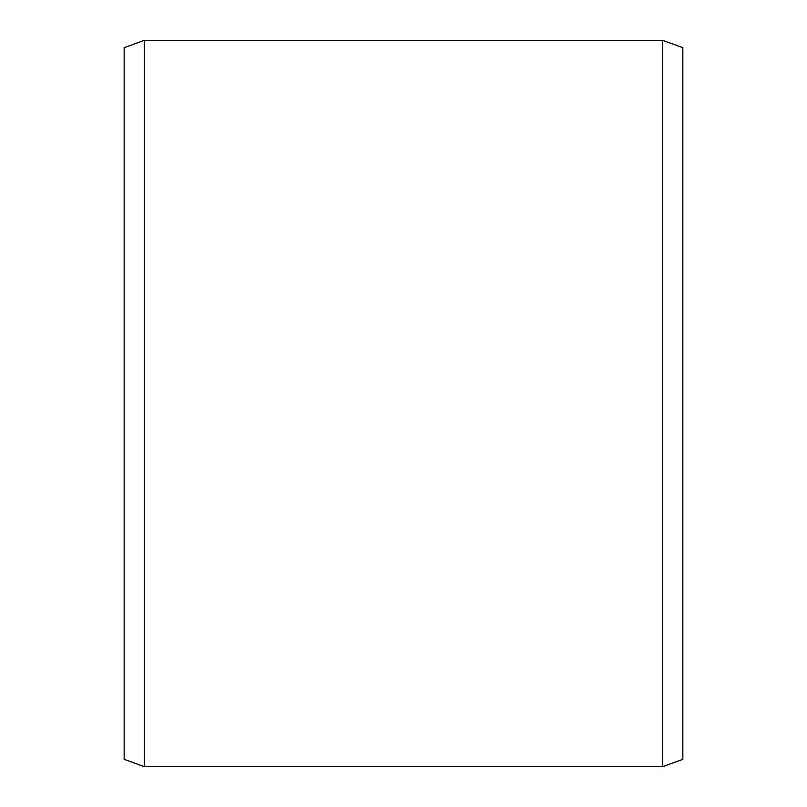 <?xml version="1.0" encoding="UTF-8"?>
<svg xmlns="http://www.w3.org/2000/svg" width="807" height="807" viewBox="0 0 807 807"><rect width="100%" height="100%" fill="white"/><g stroke="black" fill="none" stroke-linecap="round" stroke-linejoin="round"><path stroke-width="1.21" d="M682.843 47.674L682.843 759.326L662.729 766.65L662.729 40.35L682.843 47.674M144.271 766.65L124.157 759.326L124.157 47.674L144.271 40.35L144.271 766.65L662.729 766.65M144.271 40.35L662.729 40.35"/></g></svg>

